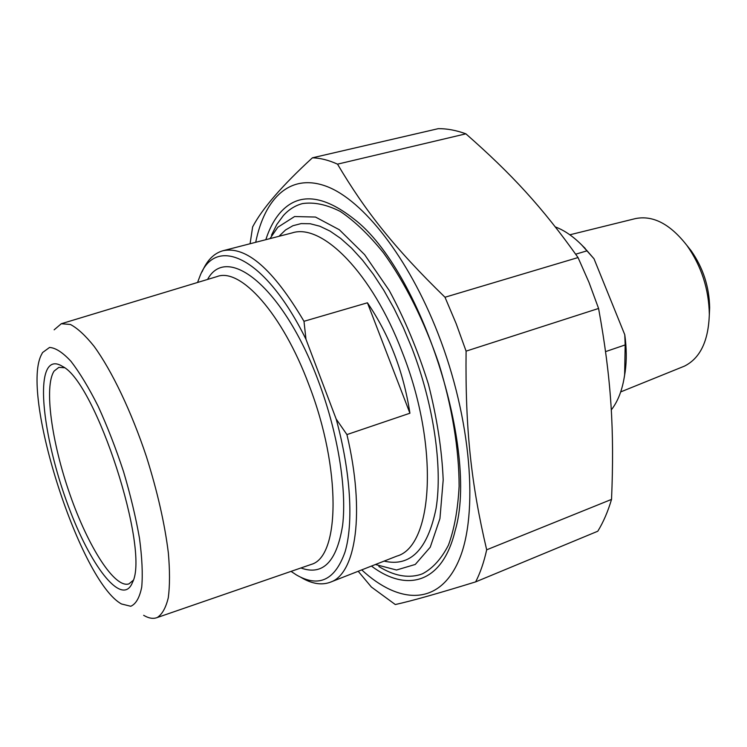 <?xml version="1.0" encoding="UTF-8"?>
<svg xmlns="http://www.w3.org/2000/svg" width="747" height="747" viewBox="0 0 747 747"><rect width="100%" height="100%" fill="white"/><g stroke="black" fill="none" stroke-linecap="round" stroke-linejoin="round"><path stroke-width="1.12" d="M611.532 499.398C607.899 511.611 603.324 522.218 597.796 531.22L475.652 581.876C480.256 572.921 483.935 562.23 486.68 549.811L611.532 499.398C614.473 430.272 611.354 378.626 598.58 308.464L466.091 351.137L456.174 323.684L444.997 297.241L578.038 257.556L589.038 282.506L598.58 308.464M438.274 128.661C447.023 128.577 456.23 130.295 465.876 133.825L337.513 164.153C328.652 160.138 320.286 158.028 312.423 157.813L438.274 128.661M312.423 157.813C282.226 185.489 262.3 208.516 252.635 226.901L250.077 243.755M358.196 571.268L371.371 587.011L395.303 604.538C411.102 601.083 437.882 593.538 475.652 581.876M361.716 569.886C399.215 604.575 439.348 606.247 459.003 560.017C478.706 514.188 471.488 419.058 437.938 333.311C408.236 257.136 363.098 200.317 326.859 186.489C290.462 172.678 264.774 197.75 255.698 242.308M337.513 164.153C365.255 210.99 394.108 247.743 444.997 297.241M466.091 351.137C465.185 429.833 471.31 484.514 486.68 549.811M578.038 257.556C542.182 206.975 511.462 173.874 465.876 133.825M371.446 566.077C406.732 592.642 442.383 583.65 455.091 530.846C479.266 450.674 420.524 269.536 354.003 219.039C322.919 194.556 298.408 192.334 280.47 212.372C274.308 219.375 269.424 228.479 265.811 239.694M367.431 302.796C389.364 334.945 403.529 371.754 409.926 413.222L367.431 302.796L303.982 321.294C273.187 269.191 246.155 245.679 222.877 250.759C213.922 253.326 206.994 260.348 202.082 271.824M409.926 413.222L346.925 434.586L336.169 419.03L305.99 339.315L303.982 321.294M301.004 577.403C311.443 583.659 320.967 585.349 329.586 582.483L330.305 582.212C355.871 573.985 365.432 512.545 346.925 434.586M336.169 419.03C350.791 472.421 353.639 523.068 345.058 551.902C335.048 580.232 318.838 587.908 296.4 574.929L291.078 571.399M143.657 615.313C148.476 618.189 152.78 619.002 156.553 617.769L157.262 617.508C162.202 614.333 165.881 607.731 168.299 597.684C169.877 585.704 169.896 570.792 168.355 552.948C164.742 523.712 157.44 491.638 146.459 456.744C131.351 411.42 111.798 370.605 94.047 346.272C85.382 335.478 77.511 328.213 70.414 324.478L61.301 323.731L54.148 329.819M42.56 352.556L49.535 347.448C55.549 347.794 62.701 352.416 70.984 361.333C79.742 372.706 88.8 387.693 98.156 406.284C107.391 426.528 115.86 448.312 123.544 471.637C130.482 495.065 135.805 517.307 139.502 538.354C142.107 557.953 142.854 574.2 141.725 587.105C139.577 597.665 135.917 604.062 130.744 606.275L121.49 603.968C80.769 581.978 21.009 397.451 41.01 355.544L42.56 352.556M48.06 367.982C36.51 385.825 47.976 454.064 70.377 511.462C92.544 569.186 122.9 607.152 132.527 582.315C150.128 549.773 95.859 382.277 62.599 366.469C56.268 362.454 51.422 362.958 48.06 367.982M133.171 580.372L128.96 583.865C114.693 588.785 88.062 546.571 69.966 494.551C51.73 442.616 43.821 386.498 54.129 371.063L58.836 367.375L64.354 367.72M197.563 282.478L199.748 276.661C215.285 234.614 265.064 256.072 305.99 339.315M378.841 566.506C393.594 575.648 407.32 578.365 420.029 574.658L422.513 573.771C432.756 568.374 441.412 558.812 448.461 545.086C454.353 529.016 457.902 509.407 459.116 486.26C459.088 449.498 452.103 406.657 438.844 363.724C424.389 321.182 404.921 282.431 383.388 252.71C368.85 234.707 354.48 220.953 340.296 211.448C326.551 204.519 313.955 201.895 302.516 203.586C295.214 205.5 288.818 209.505 283.346 215.594L276.838 224.445L271.469 235.24M269.966 238.629L277.847 227.237L294.598 216.537L315.486 217.05L339.353 229.759L364.62 254.652L389.28 290.546C404.79 319.23 417.825 350.427 428.404 384.145C437.023 418.031 441.953 449.965 443.195 479.966L439.936 518.595L430.235 547.224L415.285 564.443L396.517 570.008L375.433 564.508M575.666 254.195L587.095 250.805L594.014 258.779L624.772 334.731L625.174 344.927L605.584 351.613M624.305 377.03L625.183 371.707C626.742 360.306 626.602 347.981 624.772 334.731M594.014 258.779L581.493 244.736M625.174 344.927L624.632 374.854C622.494 389.598 618.049 401.288 611.279 409.926M555.329 226.92C564.648 230.412 573.827 236.827 582.893 246.174L587.095 250.805M569.849 234.791L635.295 218.628C652.981 215.005 670.236 224.007 687.053 245.632C701.442 266.249 708.866 289.136 709.323 314.291C708.492 340.959 700.2 358.233 684.439 366.133L620.701 391.914M709.323 314.804L709.65 307.699C709.276 286.857 703.123 267.893 691.19 250.805L686.848 245.352M222.877 250.759L292.086 232.924C321.864 222.886 372.099 272.702 402.213 352.08C439.703 446.454 433.139 546.3 396.844 556.113L330.305 582.212M61.301 323.731L217.004 276.586C240.282 267.305 282.357 313.32 309.006 385.069C341.5 468.967 339.857 556.73 311.35 564.377L156.553 617.769M300.957 567.991C322.891 575.928 336.776 561.707 342.621 525.318C346.981 489.061 337.812 432.41 318.362 380.998C283.571 287.165 227.041 242.962 207.573 279.443M384.107 561.109C410.355 567.234 427.686 549.633 436.099 508.287C442.728 467.155 433.699 404.379 411.849 347.925L403.296 327.503L393.902 308.203L383.846 290.35L373.304 274.233L362.472 260.096L351.538 248.107L340.679 238.424L330.062 231.112L319.847 226.22L310.173 223.736L301.162 223.596L292.908 225.725L285.494 230.001L278.986 236.304M625.183 371.707L624.632 374.854M585.19 248.396L582.893 246.174M691.19 250.805L687.053 245.632M709.65 307.699L709.323 314.291"/></g></svg>
